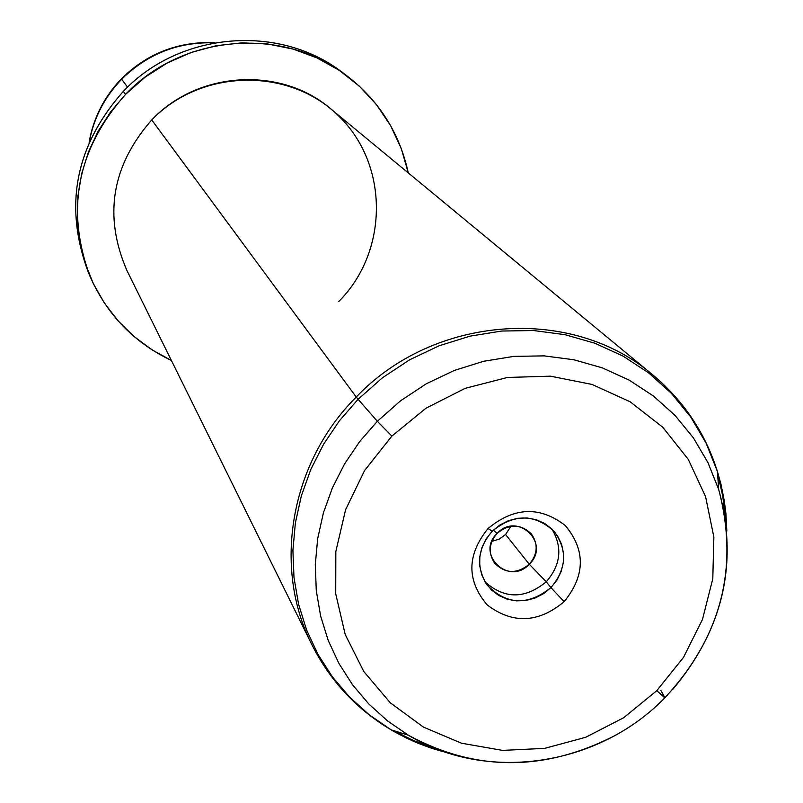 <?xml version="1.0" encoding="UTF-8"?>
<svg xmlns="http://www.w3.org/2000/svg" width="803" height="803" viewBox="0 0 803 803"><rect width="100%" height="100%" fill="white"/><g stroke="black" fill="none" stroke-linecap="round" stroke-linejoin="round"><path stroke-width="1.2" d="M529.267 564.248C516.771 574.235 505.177 573.824 494.497 563.013C488.053 552.876 488.927 542.989 497.137 533.353L493.303 530.161L497.137 533.353C475.155 554.14 508.931 586.421 529.267 564.248C551.239 543.631 517.634 511.13 497.137 533.353C509.222 523.586 520.615 523.747 531.335 533.854C538.401 544.113 537.719 554.241 529.267 564.248L546.261 581.784L529.267 564.248L505.589 534.507L529.267 564.248M491.868 541.352L499.275 539.084L505.589 534.507L499.275 539.084L491.868 541.352M510.849 526.326L505.589 534.507L510.849 526.326M205.769 42.559C173.016 43.482 144.921 55.548 121.504 78.744L121.494 78.764C104.239 96.741 93.459 117.89 89.133 142.221C93.459 117.89 104.239 96.741 121.494 78.764L121.685 79.216C104.611 96.992 93.8 117.89 89.274 141.91C93.8 117.89 104.611 96.992 121.685 79.216L121.494 78.764C147.511 53.229 178.587 41.244 214.712 42.79C178.587 41.244 147.511 53.229 121.494 78.764C106.648 94.132 96.541 112.099 91.161 132.656M214.381 42.85C178.437 41.686 147.541 53.811 121.685 79.216L127.557 87.176L121.685 79.216C147.541 53.811 178.437 41.686 214.381 42.85M343.192 73.073C280.197 23.558 179.982 31.347 123.351 91.331C74.749 146.377 63.347 207.345 89.143 274.224M90.077 276.463C106.899 314.595 134.001 342.6 171.39 360.467L151.897 349.757L134.031 336.487L118.141 320.899L104.51 303.243L93.419 283.85L85.078 263.053L79.638 241.231L77.239 218.797L77.921 196.143L81.685 173.719L88.481 151.918L98.177 131.17L110.613 111.868L125.539 94.373C77.168 148.987 65.344 209.683 90.077 276.463L88.189 272.006C63.638 205.739 75.362 145.514 123.351 91.331L125.539 94.373L145.182 77.108L167.205 63.035L191.084 52.486L216.218 45.701L242.014 42.85L267.831 43.994L293.055 49.073L317.075 57.957L339.338 70.413L359.312 86.132L376.537 104.711L390.639 125.72L401.299 148.625L408.285 172.906C399.462 132.415 378.424 99.612 345.16 74.488C281.592 26.108 182.04 34.589 125.539 94.373L123.351 91.331C179.39 32.02 278.159 23.608 341.255 71.628L345.16 74.488M338.836 301.446C388.431 251.71 389.224 165.468 339.308 116.606C290.154 67 201.623 68.125 151.737 119.938C198.06 70.784 280.99 66.037 330.776 108.877L652.809 374.911C572.388 305.431 434.423 314.676 356.231 397.043L151.737 119.938L356.231 397.043C290.305 462.689 272.347 567.209 311.945 644.809C272.347 567.209 290.305 462.689 356.231 397.043L358.098 399.292L382.549 377.691L409.771 359.724L439.151 345.772L470.046 336.146L501.775 331.037L533.624 330.545L564.91 334.66L594.963 343.262L623.128 356.151L648.824 373.024L671.519 393.47L690.761 417.058L706.158 443.266L717.42 471.512L720.903 483.968L725.48 509.473L726.835 531.094L725.932 513.779L724.306 500.901L720.903 483.968L717.42 471.512L706.158 443.266L690.761 417.058L671.519 393.47L648.824 373.024L623.128 356.151L594.963 343.262L564.91 334.66L533.624 330.545L501.775 331.037L470.046 336.146L439.151 345.772L409.771 359.724L382.549 377.691L358.098 399.292L377.35 421.294L400.587 400.777L426.443 383.704L454.347 370.434L483.687 361.26L513.82 356.381L544.073 355.88L573.784 359.744L602.33 367.874L629.09 380.08L653.501 396.06L675.072 415.452L693.36 437.826L707.995 462.699L718.705 489.529C738.68 562.793 723.282 629.512 672.512 689.677M664.934 697.717L656.754 690.7L683.483 657.406L702.474 619.474L712.793 578.712L713.867 537.097L705.586 496.645L688.281 459.386L662.716 427.196L630.104 401.761L592.042 384.436L550.426 376.165L507.396 377.47L465.178 388.331L425.981 408.215L391.854 436.099L377.35 421.294L391.854 436.099L364.592 470.538L345.601 509.694L335.825 551.531L335.724 593.869L345.22 634.521L363.749 671.438L390.288 702.806L423.432 727.106L461.494 743.207L502.558 750.393L544.615 748.376L585.618 737.315L623.61 717.772L656.754 690.7L664.784 697.867L660.929 690.49L664.924 697.717M613.964 736.08C543.721 771.783 475.195 771.502 408.386 735.227L387.578 720.943L368.858 704.04L352.547 684.788L338.926 663.469L328.216 640.433L320.628 616.031L316.282 590.657L315.288 564.73L317.667 538.672L323.398 512.906L332.402 487.883L344.527 464.004L359.593 441.68L377.35 421.294L358.098 399.292L339.418 420.762L323.569 444.27L310.821 469.414L301.376 495.772L295.374 522.904L292.904 550.356L293.998 577.658L298.606 604.378L306.636 630.074L317.938 654.325L332.312 676.758L349.506 697.024L369.229 714.811L391.151 729.857L369.229 714.811L349.506 697.024L332.312 676.758L317.938 654.325L306.636 630.074L298.606 604.378L293.998 577.658L292.904 550.356L295.374 522.904L301.376 495.772L310.821 469.414L323.569 444.27L339.418 420.762L358.098 399.292L356.231 397.043C434.423 314.676 572.388 305.431 652.809 374.911C683.785 400.928 705.325 433.128 717.42 471.512L718.705 489.529L707.995 462.699L693.36 437.826L675.072 415.452L653.501 396.06L629.09 380.08L602.33 367.874L573.784 359.744L544.073 355.88L513.82 356.381L483.687 361.26L454.347 370.434L426.443 383.704L400.587 400.777L377.35 421.294L359.593 441.68L344.527 464.004L332.402 487.883L323.398 512.906L317.667 538.672L315.288 564.73L316.282 590.657L320.628 616.031L328.216 640.433L338.926 663.469L352.547 684.788L368.858 704.04L387.578 720.943L408.386 735.227C487.551 783.156 598.807 765.952 664.784 697.867C721.275 637.03 739.242 567.591 718.705 489.529M551.822 528.916C562.712 547.214 560.865 564.84 546.261 581.784C524.961 599.219 504.535 599.229 485.002 581.824C504.535 599.229 524.961 599.219 546.261 581.784C560.865 564.84 562.712 547.214 551.822 528.916M725.41 518.899L722.75 495.953L717.571 473.529L722.75 495.953L725.41 518.899M393.079 730.449L413.716 740.637L435.437 748.486L413.716 740.637L393.079 730.449M408.386 735.227L391.151 729.857L398.649 734.093L414.187 741.611L434.453 749.159L446.99 752.672L430.338 747.824L418.172 743.287L406.338 738.017L391.151 729.857C356.562 709.27 330.153 680.914 311.945 644.809L126.844 270.34C103.386 215.806 111.677 165.669 151.737 119.938M656.754 690.7L623.61 717.772L585.618 737.315L544.615 748.376L502.558 750.393L461.494 743.207L423.432 727.106L390.288 702.806L363.749 671.438L345.22 634.521L335.724 593.869L335.825 551.531L345.601 509.694L364.592 470.538L391.854 436.099L425.981 408.215L465.178 388.331L507.396 377.47L550.426 376.165L592.042 384.436L630.104 401.761L662.716 427.196L688.281 459.386L705.586 496.645L713.867 537.097L712.793 578.712L702.474 619.474L683.483 657.406L656.754 690.7M564.138 601.688C585.287 575.641 585.708 550.286 565.412 525.634C539.997 505.95 514.201 506.914 488.023 528.525C466.814 554.903 466.513 580.338 487.11 604.85C512.585 624.212 538.261 623.158 564.138 601.688C538.261 623.158 512.585 624.212 487.11 604.85C466.513 580.338 466.814 554.903 488.023 528.525L492.239 531.205C514.03 513.498 534.718 513.609 554.311 531.556C567.691 550.366 566.567 569.056 550.938 587.625L546.261 581.784L550.938 587.625C527.772 606.034 506.452 605.101 486.999 584.855C475.667 566.436 477.414 548.549 492.239 531.205L486.247 538.733L482.041 547.305L479.833 556.479L479.722 565.794L481.73 574.787L485.725 582.998L491.526 590.024L498.824 595.505L507.265 599.189L516.409 600.865L525.804 600.483L534.999 598.054L543.511 593.698L550.938 587.625L564.138 601.688L550.938 587.625L556.911 580.157L561.116 571.646L563.355 562.522L563.505 553.237L561.568 544.263L557.623 536.033L551.872 528.966L544.595 523.426L536.163 519.692L526.989 517.955L517.544 518.296L508.289 520.725L499.717 525.102L492.239 531.205L488.023 528.525C514.201 506.914 539.997 505.95 565.412 525.634C585.708 550.286 585.287 575.641 564.138 601.688"/></g></svg>

